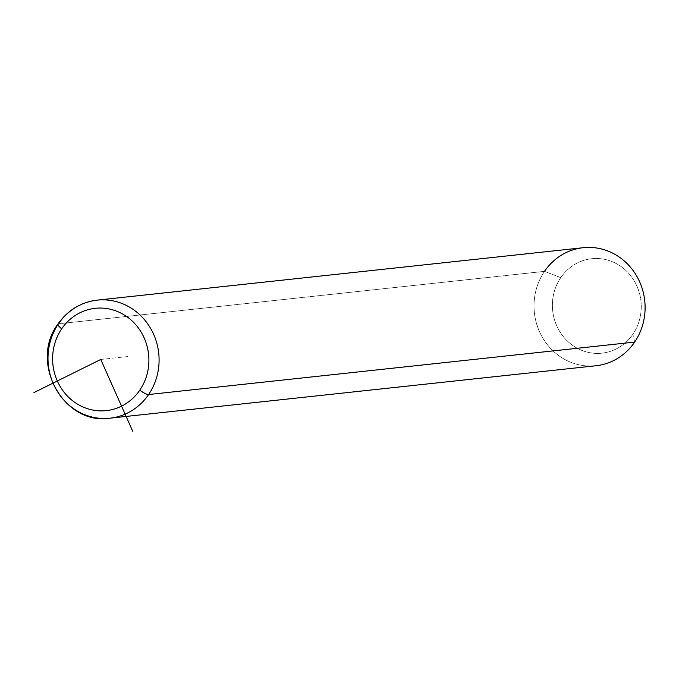 <?xml version="1.0" encoding="UTF-8"?>
<svg xmlns="http://www.w3.org/2000/svg" width="679" height="679" viewBox="0 0 679 679"><rect width="100%" height="100%" fill="white"/><g stroke="black" fill="none" stroke-linecap="round" stroke-linejoin="round"><path stroke-width="0.51" stroke-dasharray="3.4 2.55" d="M634.636 342.097L632.879 334.238A47.496 44.398 83.8 0 1 570.852 344.058A47.496 44.398 83.8 0 1 560.769 277.652L544.499 271.362A59.37 55.5 -96.2 0 0 557.094 354.362A59.37 55.5 -96.2 0 0 634.636 342.097L632.879 334.238A47.496 44.398 -96.2 0 0 622.796 267.84A47.496 44.398 -96.2 0 0 560.769 277.652A47.496 44.398 83.8 0 1 622.796 267.84A47.496 44.398 83.8 0 1 632.879 334.238A47.496 44.398 -96.2 0 1 570.852 344.058A47.496 44.398 -96.2 0 1 560.769 277.652L544.499 271.362L58.479 323.798L544.499 271.362A59.37 55.5 83.8 0 1 583.193 247.708M595.933 365.76A59.37 55.5 83.8 0 1 541.655 336.02A59.37 55.5 83.8 0 1 544.499 271.362M57.944 324.053A7.919 1.893 -145.7 0 1 58.479 323.798A59.37 55.5 83.8 0 1 97.173 300.135M109.913 418.188A59.37 55.5 83.8 0 1 55.636 388.456A59.37 55.5 83.8 0 1 58.479 323.798M100.747 359.463L128.696 356.45"/><path stroke-width="1.02" d="M97.173 300.135A59.37 55.5 83.8 0 1 151.451 329.875A59.37 55.5 83.8 0 1 148.616 394.533A7.919 1.893 -145.7 0 1 139.815 390.119A51.451 48.099 -96.2 0 0 128.891 318.188A51.451 48.099 -96.2 0 0 61.687 328.814A51.451 48.099 83.8 0 1 128.891 318.188A51.451 48.099 83.8 0 1 139.815 390.119A51.451 48.099 83.8 0 1 72.611 400.746A51.451 48.099 83.8 0 1 61.687 328.814A7.919 1.893 -145.7 0 1 57.944 324.053C67.722 310.201 80.801 302.231 97.173 300.135L583.193 247.708A59.37 55.5 83.8 0 1 637.471 277.439A59.37 55.5 83.8 0 1 634.636 342.097L148.616 394.533A59.37 55.5 -96.2 0 0 151.451 329.875A59.37 55.5 -96.2 0 0 97.173 300.135A59.37 55.5 -96.2 0 0 58.479 323.798A59.37 55.5 -96.2 0 0 55.636 388.456A59.37 55.5 -96.2 0 0 109.913 418.188A59.37 55.5 -96.2 0 0 148.616 394.533L634.636 342.097A59.37 55.5 -96.2 0 0 622.032 259.098A59.37 55.5 -96.2 0 0 544.499 271.362M634.636 342.097A59.37 55.5 83.8 0 1 595.933 365.76L109.913 418.188C63.503 425.64 28.908 362.23 57.944 324.053A7.919 1.893 34.3 0 0 61.687 328.814A51.451 48.099 -96.2 0 0 72.611 400.746A51.451 48.099 -96.2 0 0 139.815 390.119A7.919 1.893 34.3 0 0 148.616 394.533A59.37 55.5 83.8 0 1 109.913 418.188M58.479 323.798A7.919 1.893 34.3 0 0 57.944 324.053M33.95 392.589L100.747 359.463L132.736 431.292"/></g></svg>
